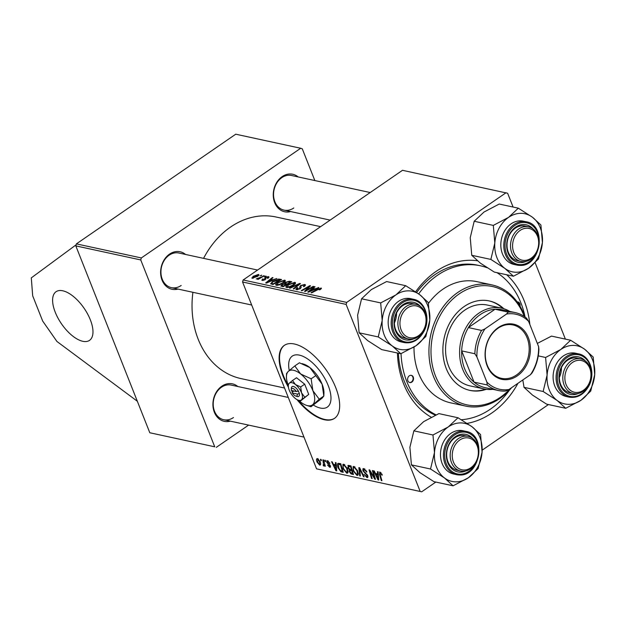<?xml version="1.0" encoding="UTF-8"?>
<svg xmlns="http://www.w3.org/2000/svg" width="626" height="626" viewBox="0 0 626 626"><rect width="100%" height="100%" fill="white"/><g stroke="black" fill="none" stroke-linecap="round" stroke-linejoin="round"><path stroke-width="0.94" d="M62.788 290.793A29.524 13.725 -124.5 0 0 56.05 291.716A29.524 13.725 -124.5 0 0 57.975 318.086A29.524 13.725 -124.5 0 0 82.788 341.295A29.524 13.725 -124.5 0 0 89.526 340.364A29.524 13.725 -124.5 0 0 87.609 313.994A29.524 13.725 -124.5 0 0 62.788 290.793M313.399 405.1A30.94 14.382 -124.5 0 0 320.301 408.05A30.94 14.382 -124.5 0 0 327.367 407.072A30.94 14.382 -124.5 0 0 325.356 379.442A30.94 14.382 -124.5 0 0 299.345 355.122A30.94 14.382 -124.5 0 0 292.279 356.1A30.94 14.382 -124.5 0 0 289.267 370.514M296.943 399.576A44.289 20.588 -124.5 0 0 324.393 419.756A44.289 20.588 -124.5 0 0 334.503 418.364A44.289 20.588 -124.5 0 0 331.623 378.816A44.289 20.588 -124.5 0 0 294.4 344.003A44.289 20.588 -124.5 0 0 284.282 345.395A44.289 20.588 -124.5 0 0 288.422 387.189M284.501 345.255A44.289 20.588 -124.5 0 0 288.328 385.976M298.046 400.1A44.289 20.588 -124.5 0 0 324.824 419.467A44.289 20.588 -124.5 0 0 334.722 418.215M415.633 291.81A82.671 65.62 -77.8 0 1 435.876 271.559A82.671 65.62 -77.8 0 1 477.325 260.752M506.677 274.759A82.671 65.62 -77.8 0 1 529.854 324.542M517.968 383.292A82.671 65.62 -77.8 0 1 491.864 412.964A82.671 65.62 -77.8 0 1 467.168 423.379M487.138 267.748A78.242 62.107 102.2 0 0 480.432 265.792L477.795 265.221A78.242 62.107 102.2 0 0 434.741 274.775A78.242 62.107 102.2 0 0 416.642 292.491M320.622 226.659L276.003 216.995A82.671 65.62 102.2 0 0 230.509 227.089A82.671 65.62 102.2 0 0 203.567 258.358M192.91 292.303A82.671 65.62 102.2 0 0 241.01 378.597L284.548 388.026M178.027 289.079A19.195 15.235 -77.8 0 1 161.226 277.545A19.195 15.235 -77.8 0 1 169.552 254.109A19.195 15.235 -77.8 0 1 185.523 254.446M257.576 270.049L178.919 253.021A17.716 14.062 102.2 0 0 169.169 255.181A17.716 14.062 102.2 0 0 160.976 273.484A17.716 14.062 102.2 0 0 171.422 287.647A17.716 14.062 102.2 0 0 181.172 285.487M290.652 211.557A19.195 15.235 -77.8 0 1 273.852 200.023A19.195 15.235 -77.8 0 1 282.177 176.595A19.195 15.235 -77.8 0 1 298.148 176.931M370.201 192.534L291.544 175.499A17.716 14.062 102.2 0 0 281.794 177.667A17.716 14.062 102.2 0 0 273.601 195.969A17.716 14.062 102.2 0 0 284.048 210.133A17.716 14.062 102.2 0 0 293.797 207.965M230.313 421.149A19.195 15.235 -77.8 0 1 213.513 409.607A19.195 15.235 -77.8 0 1 221.839 386.179A19.195 15.235 -77.8 0 1 237.81 386.516M288.273 397.44L231.205 385.084A17.716 14.062 102.2 0 0 221.463 387.251A17.716 14.062 102.2 0 0 213.263 405.554A17.716 14.062 102.2 0 0 223.709 419.717A17.716 14.062 102.2 0 0 233.459 417.55M123.768 211.275L235.744 134.199L300.691 148.26L141.335 257.943L140.756 259.946L75.816 245.885L76.388 243.882L123.768 211.275M565.38 339.112L535.167 262.795M513.093 207.042L507.631 193.246L402.495 170.303L243.138 279.986L346.702 302.405L506.058 192.73M280.894 286.098L281.755 284.736L284.439 283.656L285.19 282.443L289.306 281.215L291.763 281.747L283.195 286.708L280.8 285.965M284.627 284.141L284.368 283.547M270.761 283.93L272.396 281.583L278.57 279.055L281.551 279.532L272.975 284.494L270.589 283.727M268.797 277.6L268.397 276.598L267.967 278.273L267.232 278.202L267.685 277.06L266.003 277.459L265.244 279.642L262.349 280.425L262.56 278.961L263.296 279.032L263.061 279.963L264.485 279.587L265.307 277.365L268.397 276.598L269.016 276.958M268.319 278.022L267.685 277.06M265.659 277.819L265.87 278.554M262.349 280.425L261.754 280.072M263.022 280.464L262.74 279.767L263.256 280.44M265.064 279.759L264.634 278.116L265.236 279.65M264.289 276.77L266.152 276.199L264.289 276.77M261.152 277.099L264.313 275.8L258.084 279.415L257.435 279.274L258.726 278.523L256.23 278.922L261.152 277.099L261.324 277.537M257.341 278.382L257.63 278.946M321.248 288.774L320.927 287.968L320.52 289.384L319.776 289.846L319.041 289.775L320.003 288.57L311.678 292.874L311.028 292.733L317.312 289.095L321.42 288.265M320.512 289.392L320.003 288.57M315.394 288.719L318.9 287.616L308.508 292.185L307.726 292.021L314.424 286.653L315.066 286.786L313.211 288.25L315.543 289.095M258.796 275.354L258.428 274.438L257.763 276.269L252.255 278.241L253.053 276.34L258.428 274.438L258.937 274.759M252.255 278.241L251.769 277.936M259.986 275.839L261.848 275.268L259.986 275.839M289.415 288.054L299.635 283.453L300.457 283.625L293.86 289.016L293.211 288.876L298.868 284.259L290.104 288.203L289.415 288.054M300.245 288.688L299.682 287.279L300.582 285.566L304.721 284.462L305.504 284.908L304.072 286.63L303.344 286.551L304.291 285.753L303.798 285.057L301.294 285.659L300.793 286.145L301.176 287.389L300.253 288.68L296.536 289.689L295.855 289.282L297.092 287.678L297.812 287.764L297.436 289.087L299.564 288.578L300.003 288.062L299.572 287.037M304.51 286.309L303.798 285.057M300.793 286.145L301.176 287.389M297.358 289.744L296.982 288.805L297.686 289.713M307.882 289.4L313.141 286.372L313.79 286.512L305.198 291.473L304.526 291.325L309.166 286.544L301.912 290.761L301.262 290.62L309.839 285.659L310.519 285.808L305.903 290.581L307.882 289.4L308.055 289.822M273.351 279.619L276.849 278.515L266.457 283.085L265.682 282.913L272.373 277.545L273.014 277.686L271.168 279.149L273.499 279.994M285.12 281.309L284.65 280.119C285.746 280.644 285.362 281.543 283.5 282.819L279.321 284.932L276.363 285.315C275.229 284.775 275.643 283.852 277.592 282.545L284.65 280.119L285.3 280.542M276.363 285.315L275.706 284.9M295.331 283.515L294.862 282.326C295.957 282.85 295.574 283.75 293.711 285.026L289.533 287.138L286.575 287.53C285.44 286.99 285.855 286.066 287.803 284.76L294.862 282.326L295.511 282.749M286.575 287.53L285.918 287.107M335.575 464.789L335.38 462.544L336.068 462.692L336.718 470.908L335.935 470.744L331.592 461.722L332.234 461.863L333.392 464.312L335.575 464.789L336.201 464.359M347.845 467.755L348.525 465.384L350.983 465.924L353.447 474.531L350.967 473.859L349.324 471.675L349.316 469.703L347.845 467.755L348.338 467.411M347.876 465.47L348.525 465.384M381.007 472.677L380.365 473.123L380.185 474.602L381.93 480.698L381.281 480.557L379.481 474.25L379.998 472.098L382.29 475.111L380.084 473.154L380.913 472.591M379.473 472.153L379.998 472.098M373.839 475.799L372.36 470.549L373.002 470.689L375.451 479.297L374.778 479.156L370.052 471.276L372.173 478.585L371.523 478.444L369.058 469.836L369.731 469.977L374.465 477.849L373.839 475.799L374.356 475.439M364.911 469.093L363.503 470.822L367.72 475.588L367.712 477.489L366.93 477.56L364.05 474.414L366.546 476.527L367.11 475.502L362.9 470.768L362.963 468.671L363.8 468.592L366.883 471.996L364.168 469.61L363.557 469.672L364.645 468.921M366.546 476.527L367.853 475.948M359.676 475.885L358.855 467.622L359.676 467.802L364.113 476.84L363.471 476.707L359.66 468.952L360.357 476.034L359.676 475.885L360.302 475.447M353.291 471.01L353.119 466.573L353.933 466.456L357.556 470.736L358.268 474.461L357.822 475.29L356.969 475.4L353.291 471.01L353.76 470.682M316.553 468.851L421.689 491.801L316.553 468.851L242.567 281.99L243.138 279.986M420.109 491.277L346.123 304.408L242.567 281.99M317.085 462.105C316.193 459.946 316.333 458.764 317.507 458.568L320.042 461.456C320.989 463.709 320.856 464.93 319.643 465.118L317.085 462.105L317.554 461.785M316.912 458.647L317.507 458.568M320.301 465.04L319.643 465.118L320.622 464.445M377.627 473.89L377.423 471.644L378.112 471.793L378.761 480.017L377.979 479.845L373.644 470.822L374.285 470.963L375.443 473.42L377.627 473.89L378.245 473.459M343.079 468.796L342.907 464.367L343.721 464.242L347.344 468.522L348.056 472.254L347.602 473.084L346.757 473.193L343.079 468.796L343.549 468.475M338.048 463.31L340.771 463.709L343.236 472.325L340.873 471.707L338.134 467.912C337.203 465.65 337.171 464.116 338.048 463.31L337.876 463.404M327.476 460.728L329.91 463.35L327.766 461.518L327.312 462.324L330.348 465.76L329.738 467.301L327.508 465.032L329.448 466.503L329.769 465.767L326.702 462.262L327.476 460.728L326.772 460.791M328.345 461.119L327.312 462.324M330.325 467.239L329.738 467.301L330.559 466.738M329.448 466.503L330.215 465.454M325.09 461.472L324.738 460.235L325.371 460.376L325.739 461.612L325.09 461.472L325.598 461.119M320.778 460.533L320.426 459.304L321.068 459.445L321.435 460.673L320.778 460.533L321.287 460.188M323.587 465.024L322.891 459.836L323.532 459.977L325.324 466.245L324.683 466.104L324.315 464.805L323.853 466.026L323.321 465.697L323.18 464.75L323.783 464.993L324.777 464.304M421.689 491.801L435.821 482.067M482.177 450.164L548.446 404.553M314.839 180.546L302.264 148.785L300.691 148.26M76.388 243.882L141.335 257.943M214.741 446.815L149.802 432.754L214.741 446.815L140.756 259.946M149.802 432.754L75.816 245.885M216.322 447.332L248.616 425.109M431.197 417.198A82.671 65.62 -77.8 0 1 397.432 353.009M346.702 302.405L346.123 304.408M398.41 353.22A78.242 62.107 102.2 0 0 435.391 415.171M318.352 458.999L317.82 459.367L317.726 462.246L319.346 464.32L320.629 463.623M319.346 464.32L319.44 461.417L317.507 459.421L318.243 458.913M319.894 461.104L319.44 461.417M358.252 474.516L356.969 475.4M358.26 473.146L357.493 473.671L356.906 470.549L354.3 467.481L353.76 467.559L354.793 466.847M357.352 470.243L356.906 470.549M356.585 474.375L357.493 473.671L356.585 474.375L353.964 471.245C353.056 469.03 353.166 467.778 354.3 467.481L354.997 466.996M363.902 476.409L363.471 476.707M360.091 468.655L359.66 468.952M366.742 471.652L366.288 471.965M366.617 471.378L366.179 471.675M366.046 470.322L365.607 470.627M368.002 476.824L366.93 477.56M367.548 475.197L367.11 475.502M367.024 474.344L366.554 474.664M363.385 470.439L362.9 470.768M375.31 478.788L374.778 479.156M372.032 478.1L371.523 478.444M374.951 477.521L374.465 477.849M382.189 474.751L381.696 475.087M381.907 474.023L381.453 474.328M381.79 480.212L381.281 480.557M380.005 473.882L379.481 474.25M378.707 479.344L377.979 479.845M377.869 477.286L377.681 474.852L375.944 474.469L378.081 478.984L377.869 477.286L378.511 476.848M378.323 474.406L377.681 474.852M378.652 478.593L378.081 478.984M376.985 473.757L375.944 474.469M351.859 473.248L350.967 473.859M349.809 471.347L349.324 471.675M349.856 469.336L349.316 469.703M352.508 473.389L351.742 470.705L349.809 470.619L349.95 471.777L351.421 473.146L353.017 473.037M352.25 470.353L351.742 470.705M351.17 469.633L349.809 470.619M351.961 469.343L351.46 469.696L350.623 466.785L348.502 466.542L349.785 465.658M351.131 466.44L350.623 466.785M349.911 465.689L348.815 466.44L348.494 467.919L350.106 469.406L351.46 469.696M348.04 472.309L346.757 473.193M348.048 470.94L347.281 471.464L346.694 468.342L344.089 465.267L343.549 465.353L344.582 464.633M347.14 468.029L346.694 468.342M346.374 472.16L347.281 471.464L346.374 472.16L343.752 469.03C342.845 466.816 342.954 465.564 344.089 465.267L344.785 464.782M336.663 470.243L335.935 470.744M335.826 468.185L335.638 465.744L333.893 465.368L336.029 469.876L335.826 468.185L336.467 467.739M336.272 465.306L335.638 465.744M336.6 469.484L336.029 469.876M334.941 464.648L333.893 465.368M341.804 471.065L340.873 471.707M338.603 467.591L338.134 467.912M342.297 471.175L340.411 464.578L338.502 464.437L338.791 468.107L340.505 470.65L342.805 470.83M340.92 464.226L340.411 464.578M340.638 463.678L339.589 464.398M329.769 463.013L329.315 463.326M329.918 464.946L329.503 465.235M327.938 463.185L327.484 463.498M327.21 461.91L326.702 462.262M325.184 465.752L324.683 466.104M324.816 464.461L324.315 464.805M324.323 465.016L323.321 465.697M253.24 276.809L253.053 276.34M252.982 278.28L252.716 277.6L257.043 276.191L257.74 274.908L253.686 276.481L253.162 278.265M257.216 276.629L257.043 276.191M258.311 275.863L257.74 274.908M261.371 275.55L261.206 275.127M299.893 284.087L299.635 283.453M299.064 284.76L298.868 284.259M305.206 285.691L304.721 284.462M297.131 288.32L296.92 287.796M297.28 288.163L297.092 287.678M299.737 289.001L299.564 288.578M300.801 286.137L300.582 285.566M313.305 286.794L313.141 286.372M309.361 287.037L309.166 286.544M310.081 286.27L309.839 285.659M306.059 290.98L305.903 290.581M318.36 287.858L318.204 287.467M314.62 287.146L314.424 286.653M313.556 289.118L313.211 288.25M311.075 290.605L314.166 289.251L312.421 288.876L309.025 291.56L311.075 290.605L311.232 290.988M319.925 289.76L319.753 289.337M317.476 289.517L317.312 289.095M263.836 276.082L263.671 275.659M258.89 278.938L258.726 278.523M265.682 276.481L265.518 276.066M262.779 279.525L262.56 278.961M264.649 279.994L264.485 279.587M265.917 278.922L265.307 277.365M272.568 278.038L272.373 277.545M271.512 280.018L271.168 279.149M269.031 281.504L272.114 280.151L270.377 279.767L266.981 282.451L269.031 281.504L269.188 281.888M280.198 280.315L279.736 279.141M272.576 282.044L272.396 281.583M278.844 279.752L278.57 279.055M273.335 283.774L279.908 279.971L272.983 281.747L271.731 283.312L273.499 284.196M280.072 280.393L279.908 279.971M272.122 284.314L271.676 283.226L272.099 284.306M277.78 283.015L277.592 282.545M279.399 284.423L282.897 282.655L283.719 280.714L278.147 282.741L277.263 284.713L279.399 284.423L279.564 284.846M283.077 283.101L282.897 282.655M277.514 285.354L276.809 284.423L277.193 285.378M284.548 281.974L283.719 280.714M289.65 282.083L289.306 281.215M281.966 285.276L281.755 284.736M285.393 282.944L285.19 282.443M283.547 285.988L286.215 284.439L283.828 284.204L282.42 284.853L282.451 285.753L283.711 286.403M286.387 284.861L285.871 283.57L287.224 283.86L290.12 282.185L288.25 281.817L285.808 282.6L285.871 283.57L285.26 283.265L285.675 284.321M282.795 286.622L281.903 285.519L282.303 286.512M287.389 284.282L287.224 283.86M290.284 282.608L290.12 282.185M287.991 285.221L287.803 284.76M289.611 286.63L293.109 284.861L293.93 282.921L288.359 284.955L287.475 286.927L289.611 286.63L289.775 287.06M293.289 285.307L293.109 284.861M287.725 287.561L287.029 286.63L287.404 287.584M294.768 284.188L293.93 282.921M76.122 244.821L31.3 277.874L32.685 295.816L42.685 321.068L56.935 341.467L137.321 401.243M520.026 306.216A3.693 2.927 102.2 0 0 519.862 303.727A3.693 2.927 102.2 0 0 517.952 301.975A3.693 2.927 102.2 0 0 517.209 301.935M519.674 305.621A3.693 2.927 102.2 0 0 519.423 303.633A3.693 2.927 102.2 0 0 517.725 301.935M413.262 377.095A3.693 2.927 102.2 0 0 411.352 375.342A3.693 2.927 102.2 0 0 408.308 376.868A3.693 2.927 102.2 0 0 407.878 380.796A3.693 2.927 102.2 0 0 409.795 382.556A3.693 2.927 102.2 0 0 412.839 381.031A3.693 2.927 102.2 0 0 413.262 377.095M409.576 382.494A3.693 2.927 102.2 0 0 412.471 380.819A3.693 2.927 102.2 0 0 412.824 377.001A3.693 2.927 102.2 0 0 411.133 375.303M503.797 308.712A45.768 36.324 102.2 0 0 489.352 300.957A45.768 36.324 102.2 0 0 451.549 319.863A45.768 36.324 102.2 0 0 446.291 368.659A45.768 36.324 102.2 0 0 469.985 390.413A45.768 36.324 102.2 0 0 486.339 389.317M502.819 308.43A45.768 36.324 102.2 0 0 488.914 300.863M524.259 316.459A60.526 48.045 102.2 0 0 523.813 315.301A60.526 48.045 102.2 0 0 459.171 293.915A60.526 48.045 102.2 0 0 435.524 376.07A60.526 48.045 102.2 0 0 510.104 388.699M511.645 387.643A62.005 49.219 -77.8 0 1 465.674 406.094A62.005 49.219 -77.8 0 1 433.568 376.617A62.005 49.219 -77.8 0 1 440.696 310.512A62.005 49.219 -77.8 0 1 491.911 284.893A62.005 49.219 -77.8 0 1 524.017 314.369A62.005 49.219 -77.8 0 1 524.971 316.959M414.021 347.047A62.005 49.219 102.2 0 0 418.645 373.386A62.005 49.219 102.2 0 0 450.751 402.862L465.674 406.094M401.039 353.643A78.242 62.107 102.2 0 0 406.806 381.539A78.242 62.107 102.2 0 0 436.087 414.85M461.339 419.733A78.242 62.107 102.2 0 0 509.392 390.194M525.058 317.014A78.242 62.107 102.2 0 0 520.934 302.984A78.242 62.107 102.2 0 0 496.958 272.654M492.889 389.333A41.339 32.81 -77.8 0 1 484.086 388.934L470.04 385.89A41.339 32.81 -77.8 0 1 448.646 366.241A41.339 32.81 -77.8 0 1 453.396 322.171A41.339 32.81 -77.8 0 1 487.537 305.089L501.582 308.133A41.339 32.81 -77.8 0 1 509.76 311.412M480.432 265.792A78.242 62.107 102.2 0 0 418.661 293.907M491.911 284.893L476.989 281.661A62.005 49.219 102.2 0 0 428.458 303.367M469.547 390.311A45.768 36.324 102.2 0 0 485.338 389.176M566.076 384.528A16.237 12.888 102.2 0 0 583.424 390.264A16.237 12.888 102.2 0 0 589.77 368.229A16.237 12.888 102.2 0 0 572.422 362.493A16.237 12.888 102.2 0 0 566.076 384.528M589.966 367.298A17.716 14.062 -77.8 0 1 587.931 386.179A17.716 14.062 -77.8 0 1 573.299 393.504A17.716 14.062 -77.8 0 1 564.128 385.084A17.716 14.062 -77.8 0 1 566.162 366.194A17.716 14.062 -77.8 0 1 580.795 358.878A17.716 14.062 -77.8 0 1 589.966 367.298M547.101 375.068A29.712 23.585 -77.8 0 1 551.357 360.31A29.712 23.585 -77.8 0 1 560.841 349.449L545.598 357.469L547.101 375.068L543.149 391.493L557.163 400.483L565.716 408.293L580.967 400.272L590.741 391.07L594.7 374.645L593.19 357.047L584.637 349.238L570.622 340.247L560.841 349.449A29.712 23.585 -77.8 0 1 584.637 349.238A29.712 23.585 -77.8 0 1 594.7 374.645A29.712 23.585 -77.8 0 1 580.967 400.272A29.712 23.585 -77.8 0 1 557.163 400.483A29.712 23.585 102.2 0 1 547.101 375.068M561.444 367.603A17.716 14.062 -77.8 0 1 559.292 377.548M578.455 393.425A19.195 15.235 -77.8 0 1 561.78 387.995A19.195 15.235 -77.8 0 1 561.788 366.218A19.195 15.235 -77.8 0 1 585.459 361.077M580.795 358.878L577.282 358.111A17.716 14.062 102.2 0 0 561.882 366.75A17.716 14.062 102.2 0 0 569.785 392.745L573.299 393.504M556.334 364.011A22.145 17.575 102.2 0 0 566.217 396.501L569.198 397.15A22.145 17.575 -77.8 0 1 559.315 364.661A22.145 17.575 -77.8 0 1 578.573 353.862L575.591 353.213A22.145 17.575 102.2 0 0 556.334 364.011M565.716 408.293L546.608 404.153L532.593 395.162L524.04 387.353L522.804 379.966M524.04 387.353L543.149 391.493M538.258 355.873L545.598 357.469M537.327 343.416L551.514 336.107L570.622 340.247M537.476 236.159A16.237 12.888 102.2 0 0 520.136 230.423A16.237 12.888 102.2 0 0 513.789 252.466A16.237 12.888 102.2 0 0 531.13 258.202A16.237 12.888 102.2 0 0 537.476 236.159M511.833 253.014A17.716 14.062 -77.8 0 1 513.876 234.124A17.716 14.062 -77.8 0 1 528.508 226.808A17.716 14.062 -77.8 0 1 537.679 235.227A17.716 14.062 -77.8 0 1 535.637 254.117A17.716 14.062 -77.8 0 1 521.004 261.433A17.716 14.062 -77.8 0 1 511.833 253.014M513.43 276.222L494.321 272.083L480.298 263.092L471.746 255.283L490.854 259.422L504.877 268.413L513.43 276.222L528.673 268.202L538.454 259L542.413 242.583L540.903 224.977L532.35 217.167L518.328 208.176L508.555 217.379A29.712 23.585 -77.8 0 1 520.738 213.325A29.712 23.585 -77.8 0 1 532.35 217.167A29.712 23.585 -77.8 0 1 542.413 242.583A29.712 23.585 -77.8 0 1 528.673 268.202A29.712 23.585 -77.8 0 1 504.877 268.413A29.712 23.585 -77.8 0 1 494.814 243.005L490.854 259.422M526.169 261.355A19.195 15.235 -77.8 0 1 520.754 262.584A19.195 15.235 -77.8 0 1 506.755 243.686A19.195 15.235 -77.8 0 1 523.492 224.515A19.195 15.235 -77.8 0 1 533.164 229.014M528.508 226.808L524.995 226.049A17.716 14.062 102.2 0 0 522.514 225.79A17.716 14.062 102.2 0 0 507.224 241.933A17.716 14.062 102.2 0 0 517.499 260.674L521.004 261.433M520.19 220.829A22.145 17.575 102.2 0 0 501.09 241.002A22.145 17.575 102.2 0 0 513.93 264.43L516.912 265.08A22.145 17.575 -77.8 0 1 504.071 241.652A22.145 17.575 -77.8 0 1 523.179 221.479A22.145 17.575 -77.8 0 1 526.286 221.792L523.297 221.15A22.145 17.575 102.2 0 0 520.19 220.829M471.746 255.283L470.243 237.684L474.195 221.26L483.976 212.058L499.219 204.037L518.328 208.176M474.195 221.26L493.304 225.399L494.814 243.005A29.712 23.585 102.2 0 1 508.555 217.379L493.304 225.399M453.451 462.051A16.237 12.888 102.2 0 0 470.799 467.786A16.237 12.888 102.2 0 0 477.145 445.743A16.237 12.888 102.2 0 0 459.797 440.008A16.237 12.888 102.2 0 0 453.451 462.051M477.341 444.812A17.716 14.062 -77.8 0 1 475.306 463.702A17.716 14.062 -77.8 0 1 460.673 471.018A17.716 14.062 -77.8 0 1 451.502 462.598A17.716 14.062 -77.8 0 1 453.537 443.709A17.716 14.062 -77.8 0 1 468.17 436.392A17.716 14.062 -77.8 0 1 477.341 444.812M468.342 477.787A29.712 23.585 -77.8 0 1 456.158 481.84A29.712 23.585 -77.8 0 1 444.538 477.998L453.091 485.807L468.342 477.787L478.115 468.584L482.075 452.168L480.565 434.561L472.012 426.752L457.997 417.761L448.216 426.963L432.973 434.984L434.475 452.59L430.524 469.007L444.538 477.998A29.712 23.585 -77.8 0 1 434.475 452.59A29.712 23.585 -77.8 0 1 448.216 426.963A29.712 23.585 -77.8 0 1 472.012 426.752A29.712 23.585 -77.8 0 1 482.075 452.168A29.712 23.585 102.2 0 1 468.342 477.787M465.83 470.94A19.195 15.235 -77.8 0 1 460.415 472.168A19.195 15.235 -77.8 0 1 446.416 453.271A19.195 15.235 -77.8 0 1 463.162 434.108A19.195 15.235 -77.8 0 1 472.833 438.599M468.17 436.392L464.656 435.633A17.716 14.062 102.2 0 0 462.176 435.375A17.716 14.062 102.2 0 0 446.886 451.518A17.716 14.062 102.2 0 0 457.16 470.259L460.673 471.018M465.947 431.377L462.966 430.735A22.145 17.575 102.2 0 0 459.86 430.414A22.145 17.575 102.2 0 0 440.751 450.587A22.145 17.575 102.2 0 0 453.592 474.015L456.573 474.664A22.145 17.575 -77.8 0 1 443.732 451.236A22.145 17.575 -77.8 0 1 462.841 431.064A22.145 17.575 -77.8 0 1 465.947 431.377C486.731 434.499 480.76 476.151 459.75 474.985L456.573 474.664A22.145 17.575 -77.8 0 0 459.68 474.977M430.524 469.007L411.415 464.868L419.968 472.677L433.982 481.668L453.091 485.807M411.415 464.868L409.905 447.269L413.864 430.844L432.973 434.984M413.864 430.844L423.645 421.642L438.889 413.622L457.997 417.761M424.851 313.673A16.237 12.888 102.2 0 0 407.51 307.937A16.237 12.888 102.2 0 0 401.164 329.98A16.237 12.888 102.2 0 0 418.504 335.716A16.237 12.888 102.2 0 0 424.851 313.673M399.208 330.528A17.716 14.062 -77.8 0 1 401.25 311.646A17.716 14.062 -77.8 0 1 415.883 304.322A17.716 14.062 -77.8 0 1 425.054 312.742A17.716 14.062 -77.8 0 1 423.012 331.631A17.716 14.062 -77.8 0 1 408.379 338.956A17.716 14.062 -77.8 0 1 399.208 330.528M400.804 353.737L381.696 349.605L367.673 340.607L359.121 332.805L357.618 315.199L361.57 298.782L371.351 289.572L386.594 281.559L405.703 285.691L395.929 294.893L380.678 302.914L382.189 320.52L378.229 336.937L392.252 345.928L400.804 353.737L416.047 345.716L425.829 336.514L429.788 320.097A29.712 23.585 -77.8 0 1 425.539 334.855A29.712 23.585 -77.8 0 1 416.047 345.716A29.712 23.585 -77.8 0 1 392.252 345.928A29.712 23.585 -77.8 0 1 382.189 320.52A29.712 23.585 -77.8 0 1 395.929 294.893A29.712 23.585 -77.8 0 1 419.725 294.682L405.703 285.691M413.543 338.869A19.195 15.235 -77.8 0 1 396.861 333.439A19.195 15.235 -77.8 0 1 396.868 311.67A19.195 15.235 -77.8 0 1 420.539 306.529M415.883 304.322L412.37 303.563A17.716 14.062 102.2 0 0 396.962 312.202A17.716 14.062 102.2 0 0 404.873 338.189L408.379 338.956M413.661 299.314L410.672 298.665A22.145 17.575 102.2 0 0 391.414 309.463A22.145 17.575 102.2 0 0 401.305 341.952L404.286 342.594A22.145 17.575 -77.8 0 1 394.403 310.113A22.145 17.575 -77.8 0 1 413.661 299.314C425.406 301.294 430.915 319.385 423.739 331.78C418.778 340.184 412.291 343.791 404.286 342.594M429.788 320.097L428.278 302.491L419.725 294.682A29.712 23.585 102.2 0 1 429.788 320.097M359.121 332.805L378.229 336.937M361.57 298.782L380.678 302.914M396.532 313.055A17.716 14.062 -77.8 0 1 394.38 323M498.202 327.648A28.193 22.38 -77.8 0 1 528.321 337.61A28.193 22.38 -77.8 0 1 517.303 375.882A28.193 22.38 -77.8 0 1 487.185 365.92A28.193 22.38 -77.8 0 1 498.202 327.648M516.473 375.005A27.309 21.675 102.2 0 0 529.111 346.796A27.309 21.675 102.2 0 0 513.007 324.957A27.309 21.675 102.2 0 0 497.975 328.29A27.309 21.675 102.2 0 0 485.346 356.507A27.309 21.675 102.2 0 0 501.449 378.339A27.309 21.675 102.2 0 0 516.473 375.005M506.52 314.049L508.195 312.108A39.861 31.636 -77.8 0 1 515.308 312.617L502.146 309.768A39.861 31.636 102.2 0 0 495.033 309.252A39.861 31.636 102.2 0 0 480.212 314.635A39.861 31.636 102.2 0 0 468.397 327.586A39.861 31.636 102.2 0 0 461.683 350.889A39.861 31.636 102.2 0 0 474.054 382.126A39.861 31.636 102.2 0 0 485.275 387.682L498.437 390.53A39.861 31.636 -77.8 0 1 487.216 384.974L486.911 382.173A38.382 30.471 102.2 0 0 508.985 389.474L530.519 374.653A38.382 30.471 102.2 0 0 538.595 346.601L528.594 321.349A38.382 30.471 102.2 0 0 506.52 314.049L484.986 328.869A38.382 30.471 102.2 0 0 476.91 356.922L486.911 382.173M484.086 388.934A41.339 32.81 -77.8 0 1 459.711 355.881A41.339 32.81 -77.8 0 1 478.835 313.18A41.339 32.81 -77.8 0 1 501.582 308.133M508.195 312.108L495.033 309.252L468.397 327.586L481.558 330.434L484.986 328.869M476.91 356.922L474.852 353.745L461.683 350.889L474.054 382.126L487.216 384.974M538.595 346.601L538.9 349.402A39.861 31.636 -77.8 0 1 532.194 372.713L530.519 374.653M508.985 389.474L505.558 391.039A39.861 31.636 -77.8 0 1 498.437 390.53M515.308 312.617A39.861 31.636 -77.8 0 1 526.536 318.172L528.594 321.349M474.852 353.745A39.861 31.636 -77.8 0 1 481.558 330.434M291.81 390.561L292.342 392.979L297.303 394.059L299.408 393.535L298.297 390.992A5.908 2.747 -124.5 0 0 293.962 386.641A5.908 2.747 -124.5 0 0 291.364 388.19L291.293 389.763A4.429 2.058 -124.5 0 0 291.34 390.46L296.301 391.532A4.429 2.058 -124.5 0 0 293.117 388.558A4.429 2.058 -124.5 0 0 291.293 389.763M292.342 392.979A4.429 2.058 -124.5 0 0 295.566 395.976A4.429 2.058 -124.5 0 0 297.303 394.059M295.566 395.976L297.06 396.477A5.908 2.747 -124.5 0 0 299.298 393.511M300.691 386.938L295.441 384.528L292.522 380.506L296.528 377.752L304.69 384.184L300.691 386.938L301.544 392.846A10.337 4.805 -124.5 0 0 295.441 384.528A10.337 4.805 -124.5 0 0 289.298 383.198L288.398 384.278M292.522 380.506L289.298 383.198A10.337 4.805 -124.5 0 0 288.336 385.702A10.337 4.805 -124.5 0 0 289.259 390.186A10.337 4.805 -124.5 0 0 295.355 398.504A10.337 4.805 -124.5 0 0 298.305 400.194A10.337 4.805 -124.5 0 0 301.497 399.834L308.728 394.396L304.69 384.184M298.305 400.194L300.605 400.922L308.728 394.396M300.605 400.922L301.497 399.834A10.337 4.805 -124.5 0 0 301.544 392.846L304.729 397.15M298.532 400.264A20.666 9.609 -124.5 0 0 300.488 401.939A20.666 9.609 -124.5 0 0 306.388 405.312A20.666 9.609 -124.5 0 0 312.773 404.599A20.666 9.609 -124.5 0 0 312.851 390.616A20.666 9.609 -124.5 0 0 300.652 373.98A20.666 9.609 -124.5 0 0 288.359 371.32A20.666 9.609 -124.5 0 0 286.442 376.328A20.666 9.609 -124.5 0 0 288.281 385.295A20.666 9.609 -124.5 0 0 288.343 385.459M306.388 405.312L310.981 406.767L319.229 399.216L312.851 390.616L311.145 378.808L300.652 373.98L294.815 365.944L299.416 362.783L309.909 367.611L322.116 384.247L323.83 396.125L323.955 393.214A20.666 9.609 -124.5 0 0 322.116 384.247A20.666 9.609 -124.5 0 0 309.909 367.611A20.666 9.609 -124.5 0 0 304.009 364.238L302.092 363.596M311.145 378.808L315.739 375.647M294.815 365.944L288.359 371.32L286.575 373.487M310.981 406.767L322.03 398.222L323.822 396.055L319.229 399.216M298.297 390.992L296.301 391.532M297.561 391.187L298.563 391.406M293.86 391L292.389 392.017M361.241 471.002L360.787 471.315M365.717 473.068L365.091 473.506M373.033 475.361L372.626 475.643M371.468 472.802L371.069 473.076M353.103 473.342L351.875 474.195M352.023 469.57L350.709 470.478M350.474 465.807L349.425 466.526M342.899 471.167L341.702 471.988M329.229 464.21L328.744 464.547M324.104 461.972L323.579 462.34M297.319 286.192L297.107 285.659M301.176 287.412L300.957 286.849M306.756 289.768L306.529 289.189M308.25 288.218L308.015 287.631M265.933 278.758L265.753 278.304M265.174 279.689L264.915 279.032M272.748 284.447L272.404 283.578M560.427 365.208A21.261 16.871 102.2 0 0 564.582 393.95A21.261 16.871 102.2 0 0 588.401 386.031A21.261 16.871 102.2 0 0 584.238 357.29A21.261 16.871 102.2 0 0 560.427 365.208M520.018 265.393A22.145 17.575 -77.8 0 1 516.912 265.08L520.089 265.401C541.099 266.566 547.069 224.914 526.286 221.792M523.641 222.473A21.261 16.871 102.2 0 0 505.096 243.702A21.261 16.871 102.2 0 0 520.605 264.634A21.261 16.871 102.2 0 0 539.15 243.397A21.261 16.871 102.2 0 0 523.641 222.473M460.267 474.218A21.261 16.871 102.2 0 0 478.812 452.981A21.261 16.871 102.2 0 0 463.303 432.057A21.261 16.871 102.2 0 0 444.757 453.287A21.261 16.871 102.2 0 0 460.267 474.218M423.481 331.475A21.261 16.871 102.2 0 0 419.326 302.734A21.261 16.871 102.2 0 0 395.515 310.66A21.261 16.871 102.2 0 0 399.67 339.402A21.261 16.871 102.2 0 0 423.481 331.475M357.149 474.297L358.299 473.499M346.937 472.082L348.087 471.292M338.502 464.437L339.855 463.514M327.351 461.558L328.165 461.002M329.73 466.48L330.434 465.994M304.361 285.393L304.674 286.184M300.832 286.598L301.184 287.475M299.917 287.741L300.277 288.664M265.682 278.155L265.933 278.797M264.884 278.922L265.181 279.681M569.198 397.15C577.211 398.339 583.69 394.732 588.651 386.336C595.835 373.933 590.318 355.842 578.573 353.862M284.048 210.133L330.137 220.109M223.709 419.717L303.978 437.097M251.683 305.026L171.422 287.647M286.442 376.328L286.567 373.417M288.336 385.702L288.398 384.247"/></g></svg>
